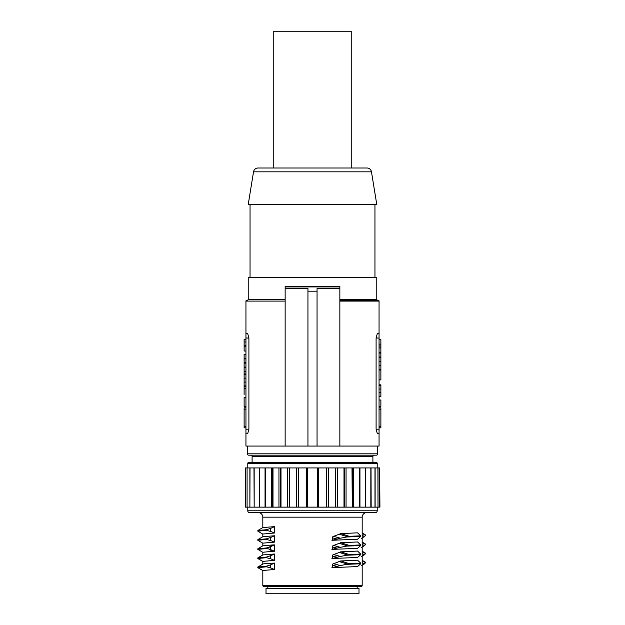 <?xml version="1.0" encoding="UTF-8"?>
<svg xmlns="http://www.w3.org/2000/svg" width="625" height="625" viewBox="0 0 625 625"><rect width="100%" height="100%" fill="white"/><g stroke="black" fill="none" stroke-linecap="round" stroke-linejoin="round"><path stroke-width="0.94" d="M358.992 593.75L266.008 593.75L266.008 588.281L358.992 588.281L358.992 593.75M266.461 586.453L361.273 586.453L263.727 586.453L267.828 586.453L267.828 588.281M263.727 586.453A0.914 0.914 0 0 1 262.812 585.547L362.188 585.547A0.914 0.914 0 0 1 361.273 586.453M333.93 563.578C332.984 563.641 332.438 564.25 332.273 565.398M336.922 566.336L332.273 565.125L332.273 567.633L340.383 565.555L333.594 563.688L340.875 560.961L349.25 563.664L347.641 564.172L338.898 561.43M357.68 560.188L340.562 560.969M331.938 567.641L357.68 566.57M333.93 536.227C332.984 536.289 332.438 536.898 332.273 538.047M336.922 538.984L332.273 537.773L332.273 540.281L340.383 538.203L333.594 536.344L340.875 533.609L349.25 536.32L347.641 536.82L338.898 534.078M357.68 532.836L340.562 533.617M331.938 540.289L357.68 539.219M331.938 549.406L357.68 548.336M332.273 549.398L332.273 546.891L336.922 548.102L332.273 549.398M333.93 545.344C332.984 545.406 332.438 546.016 332.273 547.164M347.641 545.938L340.383 547.328L333.594 545.453L340.875 542.727L349.25 545.438L347.641 545.938L338.898 543.195M357.68 541.953L340.562 542.734M333.93 554.461C332.984 554.523 332.438 555.133 332.273 556.281M336.922 557.219L332.273 556.008L332.273 558.516L340.383 556.438L333.594 554.57L340.875 551.844L349.25 554.555L347.641 555.055L338.898 552.312M357.68 551.07L340.562 551.852M331.938 558.523L357.68 557.453M362.188 533.383L365.594 535.344M365.695 535.234L364.266 536.664M361.578 538.367L364.391 536.547L362.188 535.258M347.641 564.172L340.383 565.555M357.531 560.195L360.391 562.828L359.766 563.219L360.391 564.086L357.531 566.578M359.766 563.219L349.25 563.664M346.789 564.344L360.18 563.789M362.188 560.734L365.57 562.719M364.266 564.016L365.695 562.586M362.188 562.609L364.391 563.898L362.188 565.219M361.578 565.719L362.305 565.289M365.094 552.938L365.57 553.602L365.094 552.938M364.266 554.898L365.695 553.469M362.188 553.492L364.391 554.781L362.188 556.102M361.578 556.602L362.305 556.172M362.188 551.617L365.578 553.594M365.594 544.461L362.188 542.5M364.266 545.781L365.695 544.352M362.188 544.375L364.391 545.664L362.188 546.984M361.578 547.484L362.305 547.055M262.812 527.617L262.812 517.172L362.188 517.172A4.555 4.555 0 0 1 366.742 512.609L357.625 512.609M262.812 517.172A4.555 4.555 0 0 0 258.258 512.609L267.375 512.609M377.227 510.789L247.773 510.789A1.82 1.82 0 0 0 249.594 512.609L375.406 512.609A1.82 1.82 0 0 0 377.227 510.789L377.227 507.141M371.164 507.141L371.023 467.938L374.977 467.938L374.977 507.141L371.164 507.141M366.789 507.141L365.781 507.141L365.781 467.938L370.828 467.938L370.828 507.141L366.789 507.141M361.352 507.141L359.5 507.141L359.5 467.938L365.539 467.938L365.539 507.141L361.352 507.141M354.969 507.141L352.312 507.141L352.312 467.938L359.227 467.938L359.227 507.141L354.969 507.141M352 507.141L344.344 507.141L344.344 467.938L352 467.938L352.312 507.141M376.32 462.469A0.914 0.914 0 0 1 377.227 463.383L247.773 463.383A0.914 0.914 0 0 1 248.68 462.469L376.32 462.469M259.461 507.141L265.5 507.141L265.5 467.938L259.461 467.938L259.461 507.141L259.219 467.938L254.172 467.938L254.172 507.141L253.977 467.938L249.875 467.938L249.875 507.141L250.023 467.938M280.656 507.141L280.656 467.938L265.773 467.938L265.773 507.141L317.398 507.141L317.398 467.938L318.359 467.938L318.359 507.141L326.719 507.141L326.719 467.938L328.375 467.938L328.375 507.141L335.758 507.141L335.758 467.938L344.344 467.938M379.93 507.141L379.617 467.938L379.93 507.141M379.57 507.141L378.008 507.141L378.008 467.938L379.57 467.938L379.617 507.141M377.914 507.141L375.125 507.141L375.125 467.938L377.914 467.938L378.008 507.141M359.953 507.141L359.953 467.938M353.539 507.141L353.539 467.938M346.055 467.938L346.055 507.141M344 467.938L344 507.141L335.758 507.141M328.375 507.141L326.719 507.141M318.359 507.141L317.398 507.141M337.625 507.141L337.625 467.938M335.758 467.938L335.391 507.141M335.391 467.938L328.375 467.938M326.719 467.938L326.336 507.141M326.336 467.938L318.359 467.938M317.398 467.938L306.641 467.938L306.641 507.141M307.602 507.141L307.602 467.938M280.656 467.938L287.375 467.938L287.375 507.141M289.242 507.141L289.242 467.938L287.375 467.938M289.242 467.938L296.625 467.938L296.625 507.141M298.281 507.141L298.281 467.938L296.625 467.938M298.281 467.938L306.641 467.938M298.664 467.938L298.664 507.141M289.609 467.938L289.609 507.141M281 467.938L281 507.141M278.945 467.938L278.945 507.141M273 467.938L273 507.141M272.688 507.141L272.688 467.938M271.461 507.141L271.461 467.938M265.047 507.141L265.047 467.938M254.172 507.141L259.219 507.141M250.023 507.141L253.977 507.141M249.875 507.141L247.086 507.141L247.086 467.938L249.875 467.938M247.086 507.141L247.086 467.938M246.992 507.141L245.43 507.141L245.43 467.938L246.992 467.938M245.43 507.141L245.43 467.938M245.383 507.141L245.383 467.938M252.102 462.469L252.102 456.547A1.367 1.367 0 0 0 250.734 455.18L312.5 455.18M252.102 456.547L372.898 456.547A1.367 1.367 0 0 1 374.266 455.18M377.688 453.812L247.312 453.812A1.367 1.367 0 0 0 248.68 455.18L376.32 455.18A1.367 1.367 0 0 0 377.688 453.812L377.688 446.062M245.945 338.023L248.898 338.023L247.672 333.469L245.945 333.469L245.945 446.062L379.055 446.062L379.055 301.102A0.914 0.914 0 0 0 378.141 300.195L339.852 300.195M285.148 286.922L285.148 286.516L339.852 286.516L339.852 286.922L285.148 286.922L285.148 299.281L248.227 299.281L248.227 277.398L376.773 277.398L376.773 299.281A0.914 0.914 0 0 0 377.688 300.195M376.773 204.469L248.227 204.469L253.531 171.828A4.555 4.555 0 0 1 258.031 168L366.969 168A4.555 4.555 0 0 1 371.469 171.828L376.773 204.469M273.758 168L273.758 31.25L351.242 31.25L351.242 168M285.148 299.914L285.148 298.648M285.148 300.469L285.148 301.734L285.148 300.469M339.852 286.922L339.852 288.469L317.055 288.469L317.055 291.203L307.945 291.203L307.945 288.469L285.148 288.469L285.148 446.062L285.148 301.102L245.945 301.102A0.914 0.914 0 0 1 246.859 300.195L247.312 300.195A0.914 0.914 0 0 0 248.227 299.281M339.852 288.469L339.852 446.062M379.055 333.469L377.328 333.469L376.102 338.023L376.102 429.195L377.328 433.75L379.055 433.75M380.875 406.281L379.055 406.281L380.875 406.289L380.875 400.016C380.875 395.617 380.875 395.617 380.875 400.016L379.055 400.016M379.055 365.469L380.875 365.469L380.875 357.008L379.055 357.008M380.875 357.008L380.875 353.078L379.055 353.078M379.055 396.156L380.875 396.156L380.875 392.375L379.055 392.375M380.875 392.375L380.875 389.055L379.055 389.055M380.875 389.055L380.875 385.273L379.055 385.273M379.055 427.828L380.875 427.828L380.875 407.797L379.055 407.797M379.055 352.695L380.875 352.695L379.055 352.391M380.875 352.391L380.875 347.953L379.055 347.953M380.875 347.953L380.875 344.141L379.055 344.141M379.055 346.047L380.875 346.047M380.875 344.141L380.875 339.695L379.055 339.695M380.875 339.695L379.055 339.391M380.875 361.539L379.055 361.539M380.875 357.758L379.055 357.758M379.055 379.891L380.875 379.891C380.875 386.25 380.875 386.25 380.875 379.891L380.875 369.25L379.055 369.25M380.875 369.25L380.875 365.469M380.875 370.008L379.055 370.008M380.875 385.273L380.875 384.82L379.055 384.82M379.055 396.609L380.875 396.609L380.875 396.156M317.055 291.203L317.055 446.062M307.945 291.203L307.945 446.062M245.945 433.75L247.672 433.75L248.898 429.195L248.898 338.023M247.312 300.195L246.859 300.195M245.945 397.82L244.125 397.82L244.125 397.359L245.945 397.359M245.945 354.312L244.125 354.312L244.125 388.57L245.945 388.562M244.125 358.242L245.945 358.242M245.945 358.914L244.125 358.914M245.945 362.5L244.125 362.5M244.125 363.172L245.945 363.172M244.125 367.102L245.945 367.102M245.945 407.797L244.125 407.797L244.125 427.828L245.945 427.828M245.945 339.391L244.125 339.391L244.125 341.961L245.945 341.961M244.125 341.961L244.125 345.742L245.945 345.742M244.125 345.742L244.125 346.805L245.945 346.805M244.125 346.805L244.125 351.039L245.945 351.039M244.125 350.273L244.125 351.039M244.125 367.586L245.945 367.586M244.125 371.367L245.945 371.367M244.125 373.938L245.945 373.938M244.125 374.391L245.945 374.391M244.125 378.172L245.945 378.172M244.125 382.102L245.945 382.102M244.125 385.875L245.945 385.875M244.125 388.289L244.125 394.602M244.125 397.82L244.125 406.281L244.125 397.82M347.641 536.82L340.383 538.211M357.531 532.844L360.391 535.484L359.766 535.875L360.391 536.734L357.531 539.227M359.766 535.875L349.25 536.312M346.789 536.992L360.18 536.438M336.922 548.102L340.383 547.32M357.531 541.961L360.391 544.602L359.766 544.992L360.391 545.852L357.531 548.344M359.766 544.992L349.25 545.43M346.789 546.109L360.18 545.555M347.641 555.055L340.383 556.438M357.531 551.078L360.391 553.719L359.766 554.109L360.391 554.969L357.531 557.461M359.766 554.109L349.25 554.547M346.789 555.227L360.18 554.672M271.031 531.578L266.461 530.32M257.797 531.141L257.859 530.484L266.656 529.711L266.656 530.305L257.797 531.141L262.875 534.109M257.859 530.484L262.875 527.578L274.414 526.641L270.477 528.492L270.477 531.312L274.414 533.023L262.812 534.039L262.812 536.734M271.023 528.219L266.461 529.711M274.414 533.023L274.414 526.641M271.031 540.688L266.461 539.438M257.797 540.258L257.859 539.602L266.656 538.828L266.656 539.422L257.797 540.258L262.875 543.227M257.859 539.602L262.875 536.695L274.414 535.758L270.477 537.609L270.477 540.43L274.414 542.141L262.812 543.156L262.812 545.852M271.023 537.336L266.461 538.828M274.414 542.141L274.414 535.758M269.266 549.07L266.461 548.555M257.797 549.375L257.859 548.719L266.656 547.945L266.656 548.539L257.797 549.375L262.875 552.344M268.945 548.961L272.305 551.359L262.812 552.266L262.812 554.969M269.266 547.25L266.461 547.945M268.609 548.859L270.781 549.688M270.781 546.57L268.609 547.492M257.859 548.719L262.875 545.812L272.305 544.977L268.945 547.375M272.305 551.359L274.414 551.258L270.477 549.547L270.477 546.727L274.414 544.875L272.305 544.977M274.414 551.258L274.414 544.875M271.031 558.922L266.461 557.672M257.797 558.492L257.859 557.836L266.656 557.062L266.656 557.656L257.797 558.492L262.875 561.461M257.859 557.836L262.875 554.93L274.414 553.992L270.477 555.844L270.477 558.664L274.414 560.375L262.812 561.383L262.812 564.086M271.023 555.57L266.461 557.062M274.414 560.375L274.414 553.992M262.875 564.047L257.797 567.016L257.859 567.672L262.875 570.578M266.461 566.18L271.023 564.688M274.414 563.109L270.477 564.961L270.477 567.781L274.414 569.492L274.414 563.109M262.812 564.133C261.773 563.805 269.555 563.305 274.664 563.094M257.797 567.039L267.102 566.164M266.656 566.18L266.656 566.773M266.461 566.789L271.031 568.039M267.102 566.742L257.797 567.633L262.812 570.5L274.664 569.477M306.164 462.469L306.078 463.383M371.469 171.828L253.531 171.828M339.852 299.281L376.773 299.281M339.852 301.102L379.055 301.102M376.102 429.195L379.055 429.195M376.102 338.023L379.055 338.023M379.055 426.461L380.875 426.461M379.055 409.164L380.875 409.164M245.945 429.195L248.898 429.195M245.945 409.164L244.125 409.164M245.945 426.461L244.125 426.461M362.188 585.547L362.188 517.172M365.211 534.742L362.188 532.977M360.391 564.086L360.391 562.828M365.211 562.094L362.188 560.328M365.211 552.977L362.188 551.211M365.211 543.859L362.188 542.094M247.773 467.938L247.773 463.383M372.898 462.469L372.898 456.547M374.953 277.398L374.953 204.469M245.945 333.469L245.945 301.102M245.945 386.344L244.125 386.344M245.945 406.289L244.125 406.289M360.391 536.734L360.391 535.484M360.391 545.852L360.391 544.602M360.391 554.969L360.391 553.719M357.172 588.281L357.172 586.453M250.047 277.398L250.047 204.469M262.812 585.547L262.812 570.5M377.227 467.938L377.227 463.383M247.312 453.812L247.312 446.062M247.773 510.789L247.773 507.141"/></g></svg>
